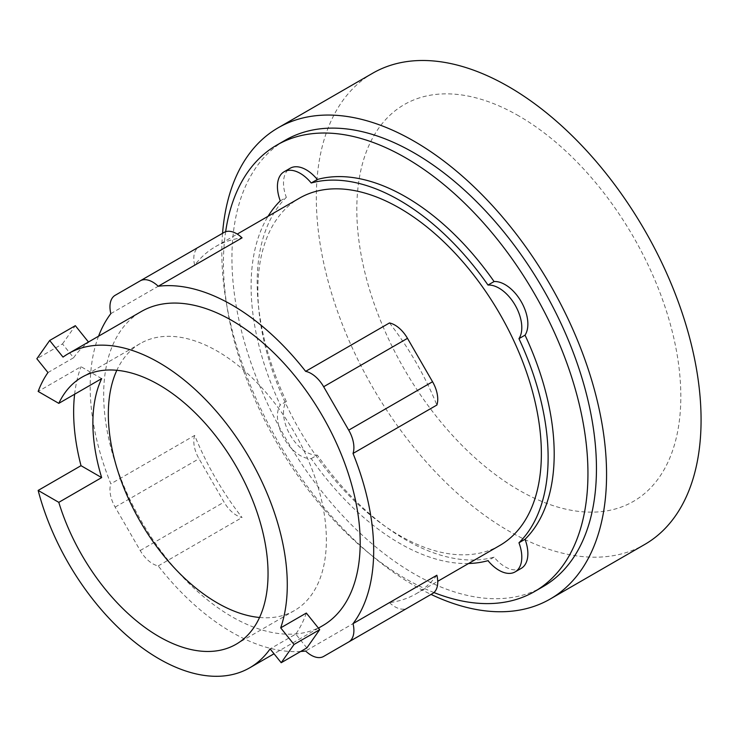 <?xml version="1.0" encoding="UTF-8"?>
<svg xmlns="http://www.w3.org/2000/svg" width="737" height="737" viewBox="0 0 737 737"><rect width="100%" height="100%" fill="white"/><g stroke="black" fill="none" stroke-linecap="round" stroke-linejoin="round"><path stroke-width="0.55" stroke-dasharray="3.69 2.76" d="M259.553 617.486A154.171 89.011 -120 0 0 294.441 610.568A154.171 89.011 -120 0 0 318.071 487.028A154.171 89.011 -120 0 0 217.351 351.171A154.171 89.011 -120 0 0 140.27 343.534A154.171 89.011 -120 0 0 116.833 370.296M47.96 372.553L73.608 357.74L62.498 343.921L36.85 358.735M62.498 343.921L75.331 325.671M88.468 342.023L63.023 357.095M73.608 357.74A181.385 104.718 60 0 1 88.68 342.281M101.66 378.615L81.015 366.694L38.149 391.439M74.621 394.221A181.385 104.718 60 0 1 81.015 366.694M306.859 647.906L295.758 634.096L270.101 648.901M306.334 613.055A181.385 104.718 60 0 1 295.758 634.096M407.487 608.025L432.545 593.552M194.679 435.42A25.058 14.464 -120 0 0 198.999 458.718L224.057 502.118A25.058 14.464 -120 0 0 242.077 517.512A200.473 115.746 60 0 1 194.679 435.42L110.836 483.822A200.473 115.746 60 0 1 98.555 336.201M300.687 651.471A200.473 115.746 60 0 1 231.934 632.318A200.473 115.746 60 0 1 158.234 565.915A25.058 14.464 60 0 1 140.214 550.521L115.156 507.12A25.058 14.464 60 0 1 110.836 483.822M224.057 232.441L198.999 246.904A25.058 14.464 -120 0 0 194.679 265.219A200.473 115.746 60 0 1 215.536 246.619A200.473 115.746 60 0 1 242.077 237.858M322.622 625.713A181.385 104.718 60 0 1 231.934 616.731A181.385 104.718 60 0 1 113.443 456.894A181.385 104.718 60 0 1 141.246 311.558M436.866 575.238A200.473 115.746 60 0 1 416.009 593.847A200.473 115.746 60 0 1 389.468 602.608L305.634 651.011M389.468 602.608A25.058 14.464 -120 0 0 407.423 608.062M389.468 322.953A200.473 115.746 60 0 1 436.866 405.046M110.836 313.621L194.679 265.219M115.156 295.307L198.999 246.904L115.156 295.307M158.234 565.915L242.077 517.512M518.82 115.93A229.115 132.282 -120 0 0 356.809 209.474A229.115 132.282 -120 0 0 518.82 490.077A229.115 132.282 -120 0 0 680.822 396.543A229.115 132.282 -120 0 0 518.82 115.93M499.852 545.444A200.473 115.746 60 0 1 399.611 535.513A200.473 115.746 60 0 1 268.646 358.855A200.473 115.746 60 0 1 299.379 198.207M372.673 73.23A272.064 157.073 -120 0 0 330.968 291.244A272.064 157.073 -120 0 0 508.705 530.981A272.064 157.073 -120 0 0 644.728 544.459M468.548 563.51A210.017 121.255 60 0 1 399.611 543.307A210.017 121.255 60 0 1 311.226 458.607A32.216 18.6 60 0 1 284.104 438.515A32.216 18.6 60 0 1 280.272 404.982A210.017 121.255 60 0 1 268.075 216.282M222.556 233.297A272.064 157.073 -120 0 0 414.194 585.547A272.064 157.073 -120 0 0 431.053 594.418M280.272 200.869L286.343 197.359A32.216 18.6 60 0 1 290.175 168.248M311.226 458.607L317.306 455.098A32.216 18.6 60 0 1 290.175 435.014A32.216 18.6 60 0 1 286.343 401.472A210.017 121.255 60 0 1 286.343 197.359M286.343 401.472L280.272 404.982M521.197 568.393A32.216 18.6 60 0 1 494.076 557.154A210.017 121.255 60 0 1 405.691 539.797A210.017 121.255 60 0 1 317.306 455.098M494.076 557.154L487.995 560.664M543.068 586.624A257.757 148.81 60 0 1 414.194 573.865A257.757 148.81 60 0 1 245.808 346.731A257.757 148.81 60 0 1 285.32 140.187M433.946 592.548A257.757 148.81 60 0 1 405.691 578.775A257.757 148.81 60 0 1 225.633 231.731M140.214 550.521L224.057 502.118M115.156 507.12L198.999 458.718M294.441 610.568L236.116 644.249M140.27 343.534L81.945 377.206M318.448 628.127L274.017 653.774M416.009 593.847L437.723 581.309M215.536 246.619L237.25 234.08"/><path stroke-width="1.11" d="M116.833 370.296A154.171 89.011 -120 0 0 217.351 602.94A154.171 89.011 -120 0 0 259.553 617.486M88.468 342.023L75.331 325.671L49.674 340.485L36.85 358.735L47.96 372.553A181.385 104.718 -120 0 0 38.149 391.439L58.794 403.36A154.171 89.011 60 0 1 81.945 377.206A154.171 89.011 60 0 1 159.026 384.843A154.171 89.011 60 0 1 259.746 520.7A154.171 89.011 60 0 1 236.116 644.249A154.171 89.011 60 0 1 159.026 636.611A154.171 89.011 60 0 1 58.794 502.348L38.149 490.427L81.015 465.683A181.385 104.718 60 0 1 74.621 394.221M58.794 403.36L101.66 378.615A154.171 89.011 -120 0 0 101.66 477.604L58.794 502.348M319.683 629.665L294.035 644.47L280.686 627.86L306.334 613.055L319.683 629.665L306.859 647.906L281.212 662.72L294.035 644.47M280.686 627.86A181.385 104.718 -120 0 0 159.026 362.632A181.385 104.718 -120 0 0 68.338 353.64A181.385 104.718 -120 0 0 63.023 357.095L49.674 340.485M81.015 465.683L101.66 477.604M38.149 490.427A181.385 104.718 -120 0 0 159.026 658.823A181.385 104.718 -120 0 0 249.723 667.805A181.385 104.718 -120 0 0 270.101 648.901L281.212 662.72M353.023 453.448L436.866 405.046A25.058 14.464 -120 0 0 432.545 381.748L407.487 338.338A25.058 14.464 -120 0 0 389.468 322.953L305.634 371.356A25.058 14.464 60 0 1 323.654 386.741L348.712 430.15A25.058 14.464 60 0 1 353.023 453.448A200.473 115.746 60 0 1 353.023 623.649L436.866 575.238A25.058 14.464 -120 0 1 432.545 593.552L407.487 608.025A25.058 14.464 -120 0 1 407.423 608.062M98.555 336.201A200.473 115.746 60 0 1 110.836 313.621A25.058 14.464 60 0 1 115.156 295.307L224.057 232.441A25.058 14.464 -120 0 1 242.077 237.858L158.234 286.26A200.473 115.746 60 0 1 231.934 304.952A200.473 115.746 60 0 1 305.634 371.356M68.338 353.64L141.246 311.558A181.385 104.718 60 0 1 231.934 320.54A181.385 104.718 60 0 1 350.425 480.377A181.385 104.718 60 0 1 322.622 625.713L318.448 628.127M323.654 656.427L407.487 608.025L323.654 656.427A25.058 14.464 60 0 1 305.634 651.011A200.473 115.746 60 0 1 300.687 651.471M353.023 623.649A25.058 14.464 60 0 1 348.712 641.964L432.545 593.552M224.057 232.441L140.214 280.843A25.058 14.464 60 0 1 158.234 286.26M237.25 234.08L299.379 198.207A200.473 115.746 60 0 1 399.611 208.138A200.473 115.746 60 0 1 530.576 384.797A200.473 115.746 60 0 1 499.852 545.444L437.723 581.309M431.053 594.418A272.064 157.073 -120 0 0 550.226 599.015L644.728 544.459A272.064 157.073 -120 0 0 686.433 326.454A272.064 157.073 -120 0 0 508.705 86.708A272.064 157.073 -120 0 0 372.673 73.23L278.162 127.796A272.064 157.073 -120 0 0 222.556 233.297M268.075 216.282A210.017 121.255 60 0 1 280.272 200.869A32.216 18.6 60 0 1 284.104 171.758A32.216 18.6 60 0 1 311.226 182.997A210.017 121.255 60 0 1 399.611 200.344A210.017 121.255 60 0 1 487.995 285.053A32.216 18.6 60 0 1 515.126 305.136A32.216 18.6 60 0 1 518.959 338.67A210.017 121.255 60 0 1 518.959 542.782A32.216 18.6 60 0 1 515.126 571.894A32.216 18.6 60 0 1 487.995 560.664A210.017 121.255 60 0 1 468.548 563.51M550.226 599.015A272.064 157.073 -120 0 0 591.922 381.011A272.064 157.073 -120 0 0 414.194 141.274A272.064 157.073 -120 0 0 278.162 127.796M487.995 285.053L494.076 281.543A32.216 18.6 60 0 1 521.197 301.626A32.216 18.6 60 0 1 525.03 335.16L518.959 338.67M284.104 171.758L290.175 168.248A32.216 18.6 60 0 1 317.306 179.487A210.017 121.255 60 0 1 405.691 196.834A210.017 121.255 60 0 1 494.076 281.543M317.306 179.487L311.226 182.997M518.959 542.782L525.03 539.281A32.216 18.6 60 0 1 521.197 568.393L515.126 571.894M525.03 335.16A210.017 121.255 60 0 1 525.03 539.281M225.633 231.731A257.757 148.81 60 0 1 276.817 145.097L285.32 140.187A257.757 148.81 60 0 1 414.194 152.955A257.757 148.81 60 0 1 582.58 380.089A257.757 148.81 60 0 1 543.068 586.624L534.565 591.535A257.757 148.81 60 0 1 433.946 592.548M276.817 145.097A257.757 148.81 60 0 1 405.691 157.865A257.757 148.81 60 0 1 574.077 385A257.757 148.81 60 0 1 534.565 591.535M323.654 386.741L407.487 338.338M348.712 430.15L432.545 381.748M274.017 653.774L249.723 667.805"/></g></svg>
